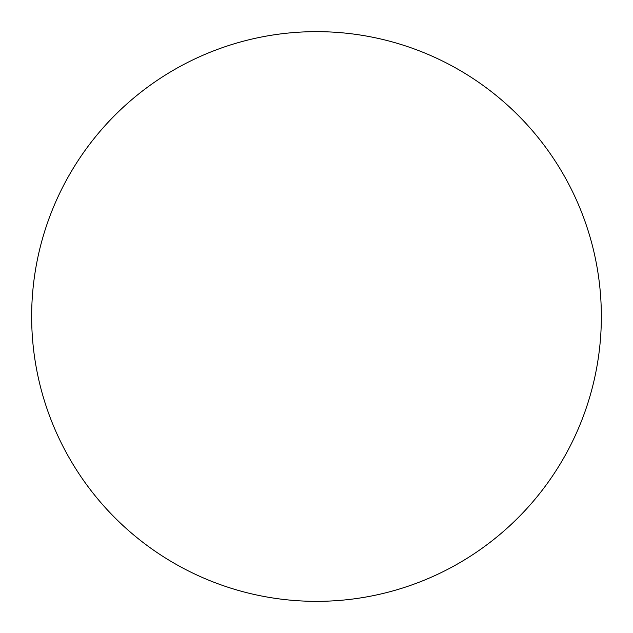 <?xml version="1.0" encoding="UTF-8"?>
<svg xmlns="http://www.w3.org/2000/svg" width="633" height="633" viewBox="0 0 633 633"><rect width="100%" height="100%" fill="white"/><g stroke="black" fill="none" stroke-linecap="round" stroke-linejoin="round"><path stroke-width="0.95" d="M316.5 31.65A284.85 284.85 0 0 1 601.35 316.5A284.85 284.85 0 0 1 316.5 601.35A284.85 284.85 0 0 1 31.65 316.5A284.85 284.85 0 0 1 316.5 31.65M31.65 316.5A284.85 284.85 0 0 0 316.5 601.35A284.85 284.85 0 0 0 601.35 316.5A284.85 284.85 0 0 0 316.5 31.65A284.85 284.85 0 0 0 31.65 316.5"/></g></svg>
